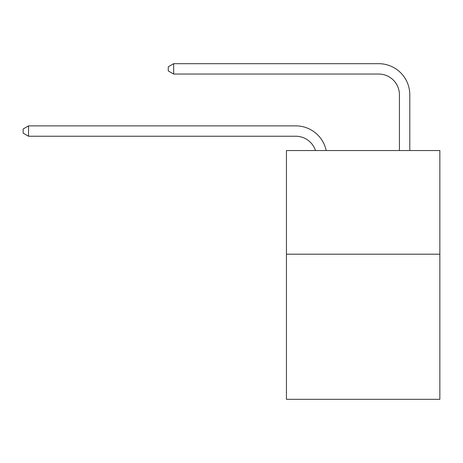 <?xml version="1.0" encoding="UTF-8"?>
<svg xmlns="http://www.w3.org/2000/svg" width="463" height="463" viewBox="0 0 463 463"><rect width="100%" height="100%" fill="white"/><g stroke="black" fill="none" stroke-linecap="round" stroke-linejoin="round"><path stroke-width="0.69" d="M439.85 254.199L439.85 399.32L286.441 399.32L286.441 150.544L439.85 150.544L439.85 254.199L286.441 254.199M295.764 136.238A20.731 20.731 -33.2 0 1 315.477 150.544A20.731 20.731 -37.2 0 0 295.764 136.238L28.538 136.238L23.15 133.13L23.15 128.986L28.538 125.872L295.764 125.872A31.096 31.096 146.8 0 1 326.195 150.544M399.424 150.544L399.424 94.776A20.731 20.731 15.1 0 0 378.693 74.045L173.66 74.045L168.272 70.937L168.272 66.788L173.66 63.68L378.693 63.68A31.096 31.096 36.6 0 1 409.79 94.776L409.79 150.544M28.538 136.238L28.538 125.872L295.764 125.872M399.424 94.776A20.731 20.731 -143.4 0 0 378.693 74.045A20.731 20.731 -143.4 0 1 399.424 94.776A20.731 20.731 -143.4 0 0 378.693 74.045A20.731 20.731 -143.4 0 1 399.424 94.776A20.731 20.731 -143.4 0 0 378.693 74.045A20.731 20.731 -143.4 0 1 399.424 94.776A20.731 20.731 -143.4 0 0 378.693 74.045A20.731 20.731 -143.4 0 1 399.424 94.776A20.731 20.731 -143.4 0 0 378.693 74.045A20.731 20.731 -143.4 0 1 399.424 94.776A20.731 20.731 -143.4 0 0 378.693 74.045A20.731 20.731 -143.4 0 1 399.424 94.776M173.66 63.68L173.66 74.045"/></g></svg>
